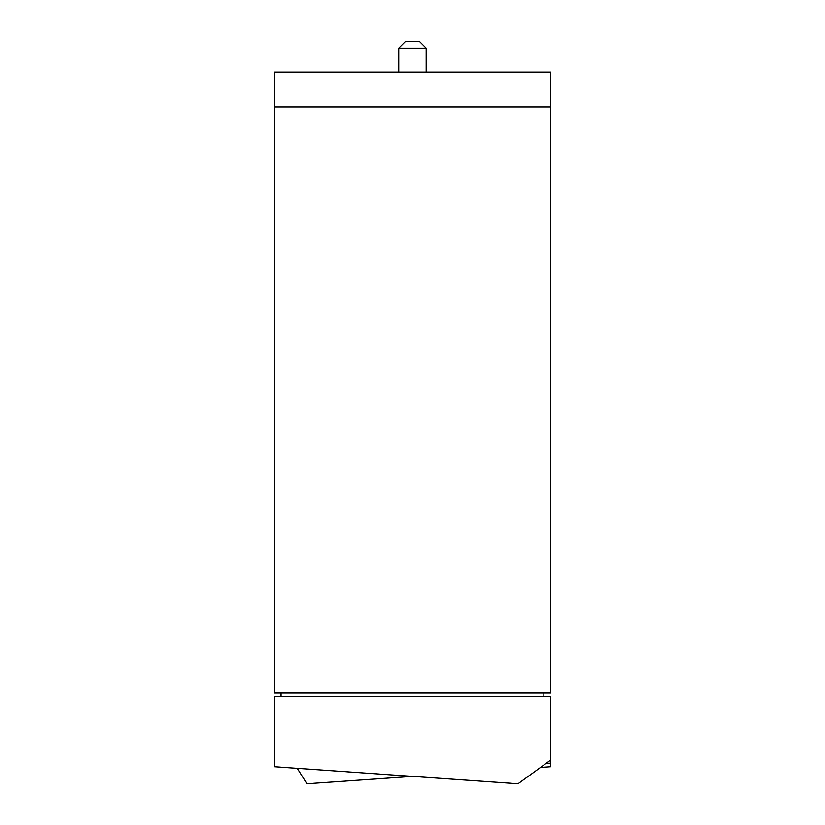 <?xml version="1.0" encoding="UTF-8"?>
<svg xmlns="http://www.w3.org/2000/svg" width="825" height="825" viewBox="0 0 825 825"><rect width="100%" height="100%" fill="white"/><g stroke="black" fill="none" stroke-linecap="round" stroke-linejoin="round"><path stroke-width="1.24" d="M546.325 763.187L550.543 763.187L550.543 760.124M550.718 760L550.718 696.372L274.282 696.372L274.282 766.703L518.038 783.75L550.718 760L550.718 766.703L540.509 767.415M412.5 776.366L306.962 783.75L297.32 768.312M543.871 696.372L543.871 692.948M281.129 692.948L281.129 696.372M274.282 692.948L550.718 692.948L550.718 106.899L274.282 106.899L274.282 692.948M274.282 106.899L274.282 72.084L550.718 72.084L550.718 106.899M426.205 48.108L419.358 41.25L405.642 41.25L398.795 48.108L426.205 48.108L426.205 72.084M398.795 72.084L398.795 48.108"/></g></svg>
